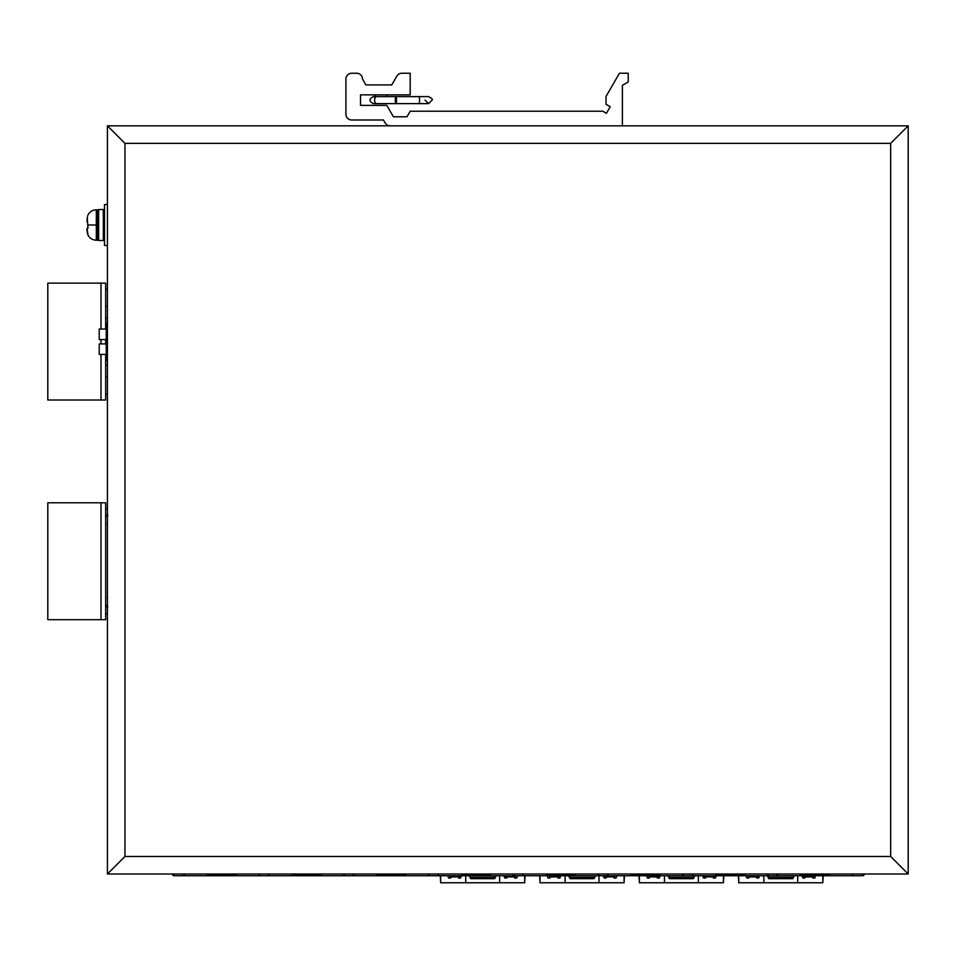 <?xml version="1.0" encoding="UTF-8"?>
<svg xmlns="http://www.w3.org/2000/svg" width="956" height="956" viewBox="0 0 956 956"><rect width="100%" height="100%" fill="white"/><g stroke="black" fill="none" stroke-linecap="round" stroke-linejoin="round"><path stroke-width="1.43" d="M107.419 125.834L908.2 125.834L890.669 143.364L124.961 143.364L107.419 125.834L107.419 874.011L124.961 856.468L890.669 856.468L908.2 874.011L107.419 874.011M890.669 856.468L890.669 143.364M908.2 125.834L908.2 874.011M124.961 856.468L124.961 143.364M390.191 125.834A5.844 5.844 0 0 1 385.125 122.906L383.44 119.99L351.748 119.99A5.844 5.844 0 0 1 345.905 114.146L345.905 79.073A5.844 5.844 0 0 1 351.748 73.23L356.684 73.23A5.844 5.844 0 0 1 362.527 79.073L365.909 84.917L391.757 84.917L396.824 76.145A5.844 5.844 0 0 1 401.879 73.23L410.196 73.23L410.196 94.859L360.508 94.859L360.508 105.375L386.822 105.375L393.406 116.799L406.981 116.799L410.196 111.219L602.782 111.219L606.427 113.322L610.227 106.737L606.008 104.3L606.008 96.508L619.452 73.23L628.223 73.23L628.223 81.989L622.38 85.371L622.38 125.834M386.822 96.604L386.822 94.859M375.122 97.082L373.378 96.604L375.122 96.604L375.122 94.859M395.282 100.117A3.501 0.609 90 0 1 395.892 96.604A3.501 0.609 90 0 1 396.501 100.117A3.501 0.609 90 0 1 395.892 103.618A3.501 0.609 90 0 1 395.282 100.117M107.419 204.548L104.503 204.548L104.503 245.465L107.419 245.465M103.332 225.007L103.332 209.519L98.647 209.519L98.647 240.494L103.332 240.494L103.332 225.007M96.317 225.007L96.317 240.207L97.488 240.207L97.488 209.806L96.317 209.806L96.317 225.007L87.773 225.007L87.211 217.729M87.522 216.594L86.96 221.577M87.283 228.317L88 228.197L87.773 225.353M87.02 231.005L86.96 228.376L88 234.626M87.211 232.284L87.522 233.419M87.809 226.261L87.868 227.086M86.96 220.489L86.96 221.637M107.419 322.913L106.247 322.913L106.247 360.555L107.419 360.555M106.247 343.897L99.233 343.897L99.233 354.413L106.247 354.413M106.247 329.043L99.233 329.043L99.233 339.571L106.247 339.571M106.988 605.244L105.662 605.483L105.662 619.691L47.8 619.691L47.8 502.784L105.662 502.784L105.662 516.634L107.717 514.591M100.989 619.691L100.989 502.784M107.419 508.628L105.662 508.628M107.419 613.836L105.662 613.836M105.662 354.413L105.662 400.014L47.8 400.014L47.8 283.119L105.662 283.119L105.662 329.043M100.989 400.014L100.989 354.413M100.989 343.897L100.989 339.571M100.989 329.043L100.989 283.119M105.662 339.571L105.662 343.897M107.419 288.963L105.662 288.963M107.419 306.494L105.662 306.494M107.419 318.193L105.662 318.193M107.419 364.953L105.662 364.953M107.419 376.64L105.662 376.64M107.419 394.171L105.662 394.171M440.656 875.756L440.656 882.77L440.31 875.756M440.656 882.77L524.713 882.77L524.713 875.756M499.63 882.77L499.63 875.756M465.727 882.77L465.727 875.756M507.23 875.756L507.23 876.927A1.171 1.171 0 0 1 506.059 878.098L505.485 878.098A1.171 1.171 0 0 1 504.314 876.927L504.314 875.756M514.244 875.756L514.244 876.927A1.171 1.171 0 0 0 515.415 878.098L516.001 878.098A1.171 1.171 0 0 0 517.172 876.927L517.172 875.756M451.124 875.756L451.124 876.927A1.171 1.171 0 0 1 449.953 878.098L449.368 878.098A1.171 1.171 0 0 1 448.197 876.927L448.197 875.756M460.469 877.943A1.171 1.171 0 0 1 459.884 876.927L458.139 876.927A1.171 1.171 0 0 0 459.298 878.098L459.884 878.098A1.171 1.171 0 0 0 461.055 876.927L461.055 875.756M525.059 875.756L524.713 882.77M494.67 877.369L470.699 877.369L469.241 875.911L470.699 878.672L494.67 878.672L496.128 875.756M496.128 875.911L494.67 878.672M450.073 875.756L450.073 876.927A1.076 1.076 0 0 0 450.563 877.931M514.83 877.943A1.171 1.171 0 0 0 515.415 876.927L515.415 875.756M504.899 877.943A1.171 1.171 0 0 0 505.485 876.927L505.485 875.756M525.214 875.756A4.386 4.386 0 0 0 525.059 876.927M459.884 876.927L459.884 875.756M451.124 876.927L458.139 876.927L458.139 875.756M440.31 876.927A4.386 4.386 90 0 0 440.142 875.756M540.02 875.756L540.02 882.77L539.674 875.756M540.02 882.77L624.077 882.77L624.077 875.756M599.006 882.77L599.006 875.756M565.104 882.77L565.104 875.756M606.594 875.756L608.243 874.931L606.594 875.756L606.594 876.927A1.171 1.171 0 0 1 605.435 878.098L604.849 878.098A1.171 1.171 0 0 1 603.678 876.927L603.678 875.756M613.609 875.756L613.609 876.927A1.171 1.171 0 0 0 614.78 878.098L615.365 878.098A1.171 1.171 0 0 0 616.536 876.927L616.536 875.756M550.489 875.756L550.489 876.927A1.171 1.171 0 0 1 549.318 878.098L548.732 878.098A1.171 1.171 0 0 1 547.561 876.927L547.561 875.756M559.834 877.943A1.171 1.171 0 0 1 559.26 876.927L557.503 876.927A1.171 1.171 0 0 0 558.674 878.098L559.26 878.098A1.171 1.171 0 0 0 560.419 876.927L560.419 875.756M624.423 875.756L624.077 882.77M594.035 877.369L570.063 877.369L568.605 875.911L570.063 878.672L594.035 878.672L595.492 875.756M595.492 875.911L594.035 878.672M549.437 875.756L549.437 876.927A1.076 1.076 0 0 0 549.927 877.931M614.194 877.943A1.171 1.171 0 0 0 614.78 876.927L614.78 875.756M604.264 877.943A1.171 1.171 0 0 0 604.849 876.927L604.849 875.756M624.591 875.756A4.386 4.386 0 0 0 624.423 876.927M559.26 876.927L559.26 875.756M550.489 876.927L557.503 876.927L557.503 875.756M539.674 876.927A4.386 4.386 90 0 0 539.519 875.756M639.397 875.756L639.397 882.77L639.038 875.756M639.397 882.77L723.441 882.77L723.441 875.756M698.37 882.77L698.37 875.756M664.468 882.77L664.468 875.756M705.97 875.756L705.97 876.927A1.171 1.171 0 0 1 704.799 878.098L704.213 878.098A1.171 1.171 0 0 1 703.042 876.927L703.042 875.756M712.985 875.756L712.985 876.927A1.171 1.171 0 0 0 714.144 878.098L714.73 878.098A1.171 1.171 0 0 0 715.901 876.927L715.901 875.756M649.853 875.756L649.853 876.927A1.171 1.171 0 0 1 648.682 878.098L648.096 878.098A1.171 1.171 0 0 1 646.925 876.927L646.925 875.756M659.21 877.943A1.171 1.171 0 0 1 658.624 876.927L656.868 876.927A1.171 1.171 0 0 0 658.039 878.098L658.624 878.098A1.171 1.171 0 0 0 659.795 876.927L659.795 875.756M723.8 875.756L723.441 882.77M693.399 877.369L669.439 877.369L667.969 875.911L669.439 878.672L693.399 878.672L694.857 875.756M694.857 875.911L693.399 878.672M648.801 875.756L648.801 876.927A1.076 1.076 0 0 0 649.291 877.931M713.57 877.943A1.171 1.171 0 0 0 714.144 876.927L714.144 875.756M703.628 877.943A1.171 1.171 0 0 0 704.213 876.927L704.213 875.756M723.955 875.756A4.386 4.386 0 0 0 723.8 876.927M658.624 876.927L658.624 875.756M649.853 876.927L656.868 876.927L656.868 875.756M639.038 876.927A4.386 4.386 90 0 0 638.883 875.756M738.761 875.756L738.761 882.77L738.402 875.756M738.761 882.77L822.805 882.77L822.805 875.756M797.734 882.77L797.734 875.756M763.832 882.77L763.832 875.756M805.334 875.756L805.334 876.927A1.171 1.171 0 0 1 804.163 878.098L803.578 878.098A1.171 1.171 0 0 1 802.407 876.927L802.407 875.756M812.349 875.756L812.349 876.927A1.171 1.171 0 0 0 813.52 878.098L814.106 878.098A1.171 1.171 0 0 0 815.265 876.927L815.265 875.756M749.217 875.756L749.217 876.927A1.171 1.171 0 0 1 748.046 878.098L747.473 878.098A1.171 1.171 0 0 1 746.301 876.927L746.301 875.756M758.574 877.943A1.171 1.171 0 0 1 757.988 876.927L756.232 876.927A1.171 1.171 0 0 0 757.403 878.098L757.988 878.098A1.171 1.171 0 0 0 759.16 876.927L759.16 875.756M823.164 875.756L822.805 882.77M792.763 877.369L768.803 877.369L767.345 875.911L768.803 878.672L792.763 878.672L794.233 875.756M794.233 875.911L792.763 878.672M748.166 875.756L748.166 876.927A1.076 1.076 0 0 0 748.656 877.931M812.935 877.943A1.171 1.171 0 0 0 813.52 876.927L813.52 875.756M802.992 877.943A1.171 1.171 0 0 0 803.578 876.927L803.578 875.756M823.319 875.756A4.386 4.386 0 0 0 823.164 876.927M757.988 876.927L757.988 875.756M749.217 876.927L756.232 876.927L756.232 875.756M738.402 876.927A4.386 4.386 90 0 0 738.247 875.756M829.593 874.298L800.363 874.298M744.832 874.298L715.614 874.298M660.082 874.298L630.852 874.298M575.333 874.298L546.103 874.298M490.571 874.298L461.354 874.298M405.822 874.298L376.592 874.298M321.073 874.298L291.843 874.298M236.311 874.298L207.082 874.298M864.367 874.011A1.757 1.757 0 0 1 862.611 875.756L174.064 875.756A1.757 1.757 0 0 1 172.307 874.011M258.933 874.931L260.582 875.756L258.933 874.931M207.082 874.585L236.311 874.585M184.472 874.931L182.823 875.756L184.472 874.931M207.082 875.756L207.082 874.011M174.064 874.011L174.064 875.756M862.611 875.756L862.611 874.011M829.593 874.011L829.593 875.756M853.863 875.756L852.214 874.931L853.851 875.756M800.363 874.585L829.593 874.585M777.742 874.931L776.105 875.756L777.742 874.931M800.363 875.756L800.363 874.011M744.832 874.011L744.832 875.756M767.453 874.931L769.102 875.756L767.453 874.931M715.614 874.585L744.832 874.585M692.992 874.931L691.343 875.756L692.992 874.931M715.614 875.756L715.614 874.011M660.082 874.011L660.082 875.756M684.353 875.756L682.703 874.931L684.341 875.756M630.852 874.585L660.082 874.585M630.852 875.756L630.852 874.011M575.333 874.011L575.333 875.756M597.954 874.931L599.591 875.756L597.954 874.931M546.103 874.585L575.333 874.585M523.482 874.931L521.833 875.756L523.482 874.931M546.103 875.756L546.103 874.011M490.571 874.011L490.571 875.756M514.842 875.756L513.193 874.931L514.83 875.756M461.354 874.585L490.571 874.585M438.732 874.931L437.083 875.756L438.732 874.931M461.354 875.756L461.354 874.011M405.822 874.011L405.822 875.756M428.443 874.931L430.092 875.756L428.443 874.931M376.592 874.585L405.822 874.585M353.971 874.931L352.334 875.756L353.971 874.931M376.592 875.756L376.592 874.011M321.073 874.011L321.073 875.756M343.682 874.931L345.331 875.756L343.682 874.931M291.843 874.585L321.073 874.585M269.222 874.931L267.572 875.756L269.222 874.931M291.843 875.756L291.843 874.011M236.311 874.011L236.311 875.756M105.913 524.82L105.662 523.649M106.833 605.483L107.717 606.367L105.662 605.483L105.662 516.634L107.717 515.762L105.662 516.634M105.913 597.297L105.662 598.468L105.913 597.297M105.662 605.483L107.717 607.526M376.616 96.604L373.378 96.604C368.849 98.946 368.849 101.288 373.378 103.618L428.611 103.618L432.112 100.117C432.877 99.376 431.706 98.205 428.611 96.604L418.943 96.604L428.611 96.604C431.706 98.205 432.877 99.376 432.112 100.117L428.611 103.618L418.943 103.618A3.501 0.609 -90 0 0 419.553 100.117A3.501 0.609 -90 0 0 418.943 96.604L376.616 96.604A3.501 2.008 90 0 0 374.597 100.117A3.501 2.008 90 0 0 376.616 103.618L373.378 103.618L375.433 102.949M514.244 876.927L505.485 876.927M470.699 877.369L470.699 878.672M613.609 876.927L604.849 876.927M570.063 877.369L570.063 878.672M712.985 876.927L704.213 876.927M669.439 877.369L669.439 878.672M812.349 876.927L803.578 876.927M768.803 877.369L768.803 878.672M425.097 100.117L428.611 103.618L423.627 103.618L428.611 103.618M103.332 216.534L104.503 216.534M103.332 233.479L104.503 233.479M97.488 216.534L98.647 216.534M97.488 233.479L98.647 233.479M96.317 209.806C92.397 209.962 89.553 211.814 87.773 215.351M96.317 240.207C92.397 240.052 89.553 238.199 87.773 234.662"/></g></svg>
